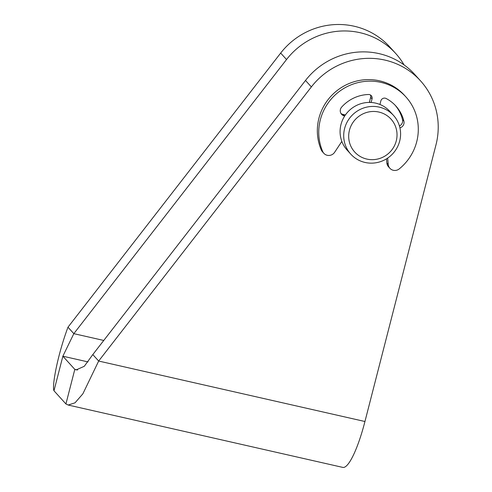 <?xml version="1.0" encoding="UTF-8"?>
<svg xmlns="http://www.w3.org/2000/svg" width="492" height="492" viewBox="0 0 492 492"><rect width="100%" height="100%" fill="white"/><g stroke="black" fill="none" stroke-linecap="round" stroke-linejoin="round"><path stroke-width="0.74" d="M404.067 64.901A72.072 69.932 137.8 0 0 395.679 53.444L389.824 46.986A72.072 69.932 137.8 0 0 280.674 53.068L67.976 327.198C57.263 355.907 51.82 386.663 53.985 390.777L65.928 403.95L68.185 405.027L75.024 402.825L82.865 393.828L98.664 361.042L364.947 421.509L435.974 144.869A72.072 69.932 137.8 0 0 420.506 80.823A72.072 69.932 137.8 0 0 311.356 86.912L98.664 361.042L92.803 354.578L84.267 366.306L76.155 369.898L74.809 369.375L65.928 403.95M399.934 127.865A5.535 5.369 137.8 0 0 403.907 121.186A36.9 35.805 137.8 0 0 395.857 106.001A36.9 35.805 137.8 0 0 386.14 98.505A3.69 3.579 137.8 0 0 380.851 100.928L379.941 104.476A28.831 27.97 137.8 0 0 371.122 102.477L372.038 98.929A3.69 3.579 137.8 0 0 368.508 94.501A36.9 35.805 137.8 0 0 341.688 107.059A5.535 5.369 137.8 0 0 344.351 115.927L344.695 116.007A28.831 27.97 137.8 0 0 341.842 141.413L334.628 152.292A6.919 6.716 -42.2 0 1 323.841 153.307L322.438 151.757A6.919 6.716 -42.2 0 1 321.276 149.949A50.448 48.954 -42.2 0 1 340.63 88.025A50.448 48.954 -42.2 0 1 404.492 95.35L405.894 96.899A50.448 48.954 -42.2 0 1 399.258 168.891A6.919 6.716 -42.2 0 1 388.243 164.463L387.671 158.08M323.841 153.307A6.919 6.716 -42.2 0 1 322.684 151.499A50.448 48.954 -42.2 0 1 342.032 89.575A50.448 48.954 -42.2 0 1 405.894 96.899M340.993 113.486A5.535 5.369 137.8 0 0 342.942 114.378L345.415 114.937M369.4 102.422A4.612 4.477 -42.2 0 1 369.529 101.678L370.63 97.379A3.69 3.579 137.8 0 0 370.421 94.981M399.442 125.97A5.535 5.369 137.8 0 0 402.505 119.636A36.9 35.805 137.8 0 0 395.144 105.233M389.916 168.313L388.508 166.763A6.919 6.716 -42.2 0 1 386.835 162.913L386.472 158.855M341.842 141.413A28.831 27.97 137.8 0 0 347.161 150.152L350.796 154.156A28.831 27.97 137.8 0 0 383.163 160.601A28.831 27.97 137.8 0 0 400.519 131.862A28.831 27.97 137.8 0 0 393.508 115.423A28.831 27.97 137.8 0 0 365.538 107.416A28.831 27.97 137.8 0 0 344.609 128.535A28.831 27.97 137.8 0 0 350.796 154.156M371.122 102.477A28.831 27.97 137.8 0 0 344.695 116.007M393.508 115.423L389.879 111.42A28.831 27.97 137.8 0 0 379.941 104.476M349.443 130.251A24.502 23.776 -42.2 0 1 389.787 117.859A24.502 23.776 -42.2 0 1 379.332 158.584A24.502 23.776 -42.2 0 1 349.443 130.251M364.947 421.509A57.656 11.537 102.8 0 1 342.813 467.4L68.179 405.039M67.976 327.198L73.831 333.656L62.865 356.202L74.809 369.375L77.601 370.009M88.05 361.921L62.865 356.202L53.985 390.777M395.679 53.444A72.072 69.932 137.8 0 0 286.529 59.532L73.831 333.656L103.769 340.452M420.506 80.823L414.651 74.366A72.072 69.932 137.8 0 0 305.501 80.454L92.803 354.578M322.684 151.499L321.276 149.949M344.351 115.927L342.942 114.378M372.038 98.929L370.63 97.379M370.212 102.434L369.529 101.678M403.907 121.186L402.505 119.636M388.243 164.463L386.835 162.913M286.529 59.532L280.674 53.068M305.501 80.454L311.356 86.912"/></g></svg>
